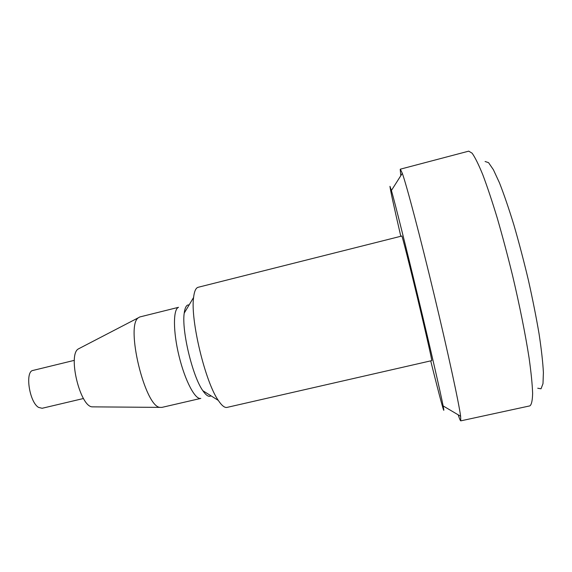 <?xml version="1.0" encoding="UTF-8"?>
<svg xmlns="http://www.w3.org/2000/svg" width="572" height="572" viewBox="0 0 572 572"><rect width="100%" height="100%" fill="white"/><g stroke="black" fill="none" stroke-linecap="round" stroke-linejoin="round"><path stroke-width="0.86" d="M400.221 169.383L400.793 175.711M458.193 414.829C459.523 418.861 460.381 420.863 460.775 420.856L460.624 416.266C458.916 403.074 447.912 352.08 434.012 294.187C420.113 236.286 406.771 185.857 402.309 173.323L400.357 169.169L468.733 151.144L472.129 153.21C475.06 157.343 478.614 164.529 482.804 174.76C487.294 186.708 492.113 201.151 497.261 218.082C502.481 236.136 507.564 255.219 512.512 275.339C519.662 305.584 525.461 334.599 529.114 358.143C531.145 372.687 532.317 384.42 532.625 393.357C532.453 400.522 531.538 404.697 529.879 405.877L460.775 420.856M400.8 236.265C393.879 206.356 390.268 189.711 389.961 186.329L391.412 190.483C394.873 202.502 406.099 247.283 418.268 297.962C430.437 348.648 440.762 393.643 443.128 405.92C445.953 420.348 439.839 397.604 430.709 360.868M401.837 236.022L197.926 287.344C195.724 288.124 194.28 291.505 193.586 297.483C190.283 319.769 205.226 382.024 218.29 400.386C221.743 405.584 224.646 407.922 227.005 407.407L431.738 360.632C432.26 361.111 425.904 333.011 417.689 298.77C409.473 264.529 402.223 235.95 401.837 236.022M537.744 388.216L541.033 388.803L542.992 383.655L543.4 372.565C542.857 362.283 541.412 349.378 539.067 333.833C536.207 317.074 532.639 299.142 528.364 280.037C523.78 260.818 518.947 242.428 513.863 224.875C508.787 208.38 503.982 194.344 499.442 182.775L493.393 169.72L488.552 162.648L485.077 161.497M211.004 395.824C208.894 397.268 206.177 395.567 202.845 390.712C192.557 376.526 181.488 330.43 184.22 313.113C184.806 308.48 185.986 305.784 187.745 305.026L189.168 304.862M83.491 398.505L42.128 408.279L38.596 407.414C29.308 402.188 24.753 371.242 33.04 370.42L74.331 360.346M139.725 316.981L138.567 317.66C125.104 324.739 144.895 407.185 160.103 407.386L161.912 407.393L200.808 398.398C195.267 400.042 185.085 380.916 179.086 356.277C173.023 331.653 173.037 309.187 178.528 307.314L139.725 316.981M79.558 348.305L78.292 348.963C67.618 354.754 80.051 406.542 92.192 406.856L93.615 406.864M443.128 405.92L460.624 416.266M391.412 190.483L402.309 173.323M202.845 390.712L218.29 400.386M184.22 313.113L193.586 297.483M92.192 406.856L160.103 407.386M78.292 348.963L138.567 317.66"/></g></svg>
